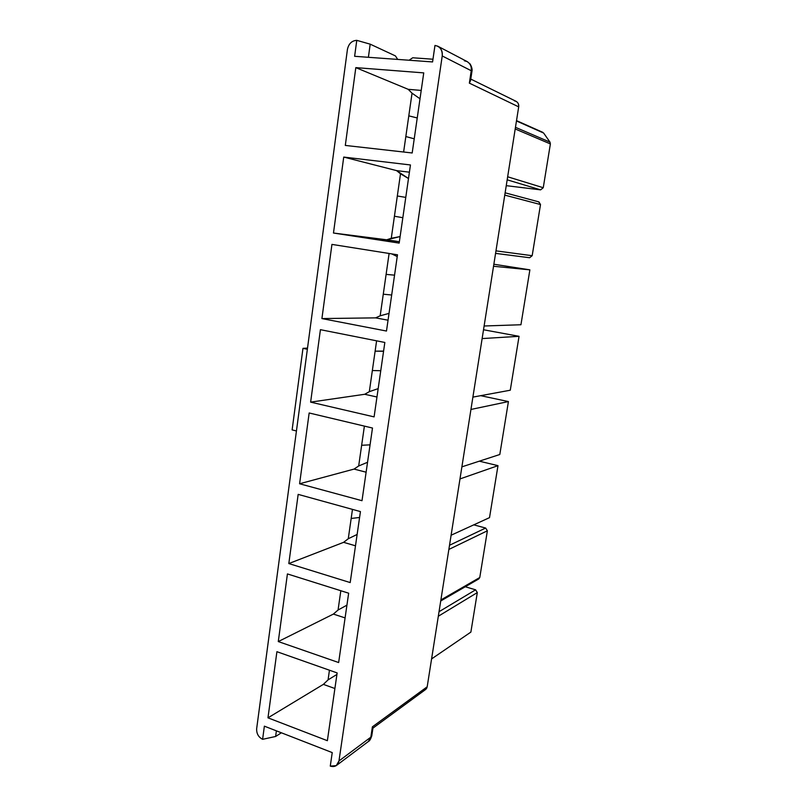 <?xml version="1.0" encoding="UTF-8"?>
<svg xmlns="http://www.w3.org/2000/svg" width="807" height="807" viewBox="0 0 807 807"><rect width="100%" height="100%" fill="white"/><g stroke="black" fill="none" stroke-linecap="round" stroke-linejoin="round"><path stroke-width="1.21" d="M371.805 735.611L368.234 741.613L371.805 735.611L372.945 728.055L372.39 726.835L370.837 737.164L338.97 760.961L336.277 765.621L330.275 766.125L332.232 752.598L264.373 726.169L332.232 752.598L330.275 766.125C334.855 767.386 337.76 765.672 338.97 760.961L442.226 55.955C442.529 49.933 440.108 46.433 434.973 45.444L432.572 61.937L354.626 56.298L356.775 40.35C351.832 40.663 348.715 43.669 347.434 49.368L256.656 728.691C256.465 733.603 258.452 737.144 262.608 739.323L264.373 726.169L262.608 739.323L275.621 736.478L281.381 732.796L275.621 736.478L276.387 730.849L275.621 736.478L262.608 739.323C258.452 737.144 256.465 733.603 256.656 728.691L347.434 49.368C348.715 43.669 351.832 40.663 356.775 40.35L354.626 56.298L432.572 61.937L434.973 45.444L437.777 46.201C441.247 48.359 442.73 51.618 442.226 55.955L338.97 760.961L370.837 737.164L372.39 726.835L427.185 686.797L518.689 106.857L469.361 83.141L471.227 70.723L442.226 55.955L471.227 70.723L469.361 83.141L470.562 80.539L471.934 71.44L471.227 70.723L471.934 71.44M323.365 684.366L334.895 688.512L323.365 684.366L267.974 717.837L327.37 740.695L337.144 672.927L276.912 651.693L267.974 717.837L323.365 684.366L328.076 679.867L323.365 684.366M336.933 674.43L328.076 679.867L336.933 674.43M329.448 670.213L328.076 679.867L329.448 670.213M470.874 632.103L477.31 592.58L438.322 616.245L477.31 592.58L470.874 632.103L431.584 658.916L470.874 632.103M475.605 589.816L465.276 586.76L475.605 589.816L477.31 592.58L475.605 589.816L439.028 611.706L475.605 589.816M333.382 614.077L345.093 617.9L333.382 614.087L278.284 641.565L338.647 662.547L348.654 593.195L287.423 573.928L278.284 641.565L333.382 614.087L338.062 610.021L333.382 614.077M346.929 605.149L338.062 610.021L346.929 605.149M340.826 590.734L338.062 610.021L340.826 590.734M440.723 600.973L478.793 578.922L479.772 577.509L440.884 599.954L479.772 577.509L487.378 530.794L448.853 549.446L487.378 530.794L479.772 577.509L477.351 579.063M485.643 528.04L473.77 524.853L485.643 528.04L487.378 530.794L485.643 528.04L449.519 545.26L485.643 528.04M355.494 545.814L343.611 542.334L348.271 538.743L357.138 534.446L348.271 538.743L352.467 509.388L351.176 518.467L359.579 517.469L351.176 518.467L348.271 538.743L343.611 542.324L355.494 545.804M288.815 563.558L350.188 582.573L360.436 511.588L298.166 494.378L288.815 563.558L343.611 542.334L288.815 563.558L298.166 494.378L360.436 511.588L350.188 582.573L288.815 563.558M489.516 517.64L451.103 535.223L489.516 517.64L497.99 465.659L459.98 478.934L497.99 465.659L479.328 461.17L497.99 465.659L489.516 517.64M364.996 426.247L364.371 426.288L361.647 445.272L370.06 444.849L361.647 445.272L358.681 465.972L354.051 469.079L366.116 472.196L354.051 469.089L299.599 483.766L362 500.703L372.491 428.033L309.162 412.982L299.599 483.766L354.051 469.089L358.681 465.972L367.548 462.28L358.681 465.972L364.371 426.288L364.996 426.247M364.935 426.237L364.371 426.288L364.935 426.237M499.805 454.502L461.886 466.85L499.805 454.502L508.42 401.573L470.945 409.452L508.42 401.573L480.7 395.672L508.42 401.573L499.805 454.502M383.567 351.277L375.124 351.146L372.35 370.534L380.763 370.716L372.35 370.534L369.324 391.677L364.714 394.27L376.97 397.004L364.714 394.28L310.624 402.128L374.095 416.886L384.838 342.461L320.419 329.68L310.624 402.128L364.714 394.28L369.324 391.677L378.18 388.611L369.324 391.677L375.124 351.146L383.567 351.277M383.587 351.106L375.124 351.146L383.587 351.106M376.597 340.826L375.124 351.146L376.597 340.826M510.276 390.215L472.892 397.115L510.276 390.215L519.052 336.317L482.132 338.577L519.052 336.317L483.514 329.76L519.052 336.317L510.276 390.215M388.046 320.208L375.608 317.867L380.178 315.799L389.035 313.388L380.178 315.799L389.105 253.469L386.109 274.39L394.552 275.157L386.109 274.39L383.275 294.202L391.688 295.009L383.275 294.202L380.178 315.799L375.608 317.857L388.046 320.197M391.667 253.872L397.236 256.565L391.667 253.872M321.912 318.573L386.482 331.041L397.488 254.8L331.939 244.4L321.912 318.573L375.608 317.867L321.912 318.573L331.939 244.4L397.488 254.8L386.482 331.041L321.912 318.573M520.939 324.747L484.109 325.998L520.939 324.747L529.876 269.851L493.531 266.27L529.876 269.851L493.854 264.232L529.876 269.851L520.939 324.747M405.77 197.402L397.326 195.98L394.431 216.226L402.844 217.708L394.431 216.226L391.274 238.287L386.735 239.79L399.374 241.727L333.473 233.031L399.172 243.099L410.45 164.961L343.732 157.072L333.473 233.031L386.735 239.8L400.121 236.562L391.274 238.287L397.326 195.98L405.77 197.402M409.411 172.194L396.59 170.63L408.493 178.518L400.504 173.798L397.326 195.98L400.504 173.798L396.59 170.62L343.732 157.072L396.59 170.62L409.411 172.184M532.176 255.698L540.508 204.544L504.758 195.112L540.508 204.544L532.176 255.698L529.624 257.736L532.176 255.698L495.962 250.866L532.176 255.698M538.662 201.861L540.508 204.544L538.925 201.911L505.121 192.812M412.044 93.188L408.796 115.855L412.044 93.188L408.181 89.315L355.816 67.627L423.746 72.882L412.185 152.977L345.305 145.431L355.816 67.627L345.305 145.431L412.185 152.977L423.746 72.882L355.816 67.627L408.181 89.315L421.214 90.424L408.181 89.325L412.044 93.188L420.003 98.767L412.044 93.188M337.144 672.927L327.37 740.695L267.974 717.837L276.912 651.693L337.144 672.927M348.654 593.195L338.647 662.547L278.284 641.565L287.423 573.928L348.654 593.195M372.491 428.033L362 500.703L299.599 483.766L309.162 412.982L372.491 428.033M384.838 342.461L374.095 416.886L310.624 402.128L320.419 329.68L384.838 342.461M410.45 164.961L399.172 243.099L333.473 233.031L343.732 157.072L410.45 164.961M307.356 349.27L302.968 348.362L292.124 429.899L296.441 430.958L292.124 429.899L302.968 348.362L307.356 349.27M307.517 348.089L302.968 348.362L307.517 348.089M514.503 100.885C517.489 101.5 518.881 103.498 518.689 106.857L427.185 686.797C426.631 689.218 425.107 690.328 422.636 690.126M506.251 185.66L540.619 189.857L507.179 179.82L540.619 189.857L506.251 185.66M543.252 187.728L550.384 143.928L515.199 128.969L550.384 143.928L543.252 187.728L540.619 189.857L543.252 187.728L507.653 176.773L543.252 187.728M542.153 132.177L543.636 133.044L550.001 142.143L550.384 143.928L550.001 142.143L543.636 133.044L516.46 120.959L542.758 132.328L516.51 120.626M412.71 57.781L409.078 60.243L412.71 57.781L432.976 59.224L412.71 57.781M368.396 57.297L370.191 44.163L356.775 40.35L370.191 44.163L368.396 57.297M397.72 59.415L395.41 55.905L370.191 44.163L395.41 55.905L397.72 59.415M464.338 60.787L467.011 61.514C470.32 63.571 471.732 66.638 471.227 70.723C471.732 66.638 470.32 63.571 467.011 61.514L437.777 46.201M403.621 152.009L408.796 115.855L403.621 152.009M414.223 138.814L405.84 136.544L414.223 138.814M417.239 117.963L408.796 115.855L417.239 117.963M515.461 127.314L550.001 142.143L515.461 127.314M529.624 257.736L495.569 253.378L529.584 257.726M372.935 728.136L425.521 689.561L427.185 686.797L372.39 726.835L372.965 727.964M470.562 80.518L469.361 83.141L518.689 106.857C518.992 104.375 518.104 102.519 516.016 101.289L470.784 79.086M471.944 71.359C472.852 68 469.634 63.037 469.805 63.723L467.283 61.655M368.234 741.613L336.6 765.369M371.775 735.853C370.605 739.242 369.535 741.078 368.567 741.361"/></g></svg>
